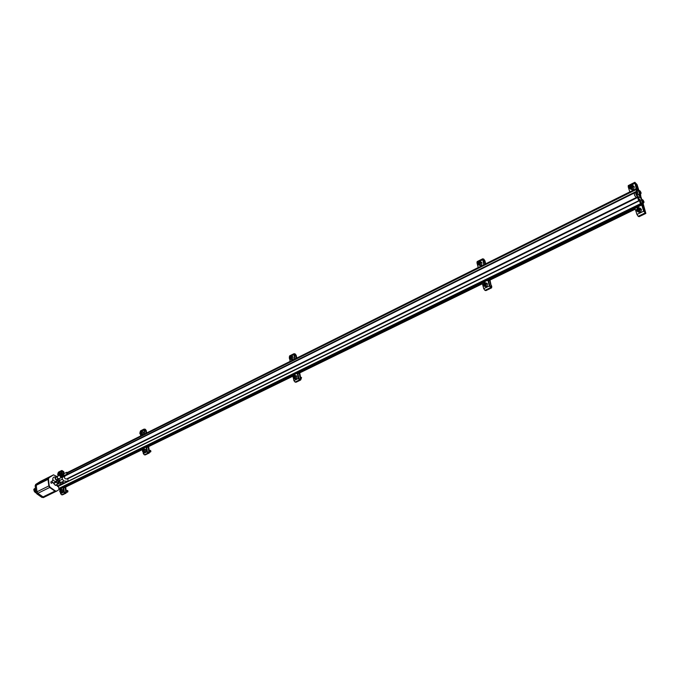 <?xml version="1.0" encoding="UTF-8"?>
<svg xmlns="http://www.w3.org/2000/svg" width="680" height="680" viewBox="0 0 680 680"><rect width="100%" height="100%" fill="white"/><g stroke="black" fill="none" stroke-linecap="round" stroke-linejoin="round"><path stroke-width="1.02" d="M642.812 200.353L643.637 202.062L642.702 200.405M639.923 191.309L640.755 193.01L639.812 191.361M58.505 486.175L58.811 488.529L59.729 489.209M640.033 195.151L640.773 195.423L640.356 193.944M638.86 190.349L637.015 184.56L634.848 182.291L637.015 192.771M635.987 189.524L636.998 192.78M635.774 192.346L634.38 193.035C634.177 194.947 634.89 196.384 636.531 197.362L637.925 196.673L635.774 192.346C635.579 194.25 636.293 195.695 637.925 196.673M636.429 192.567L636.191 191.828L636.081 192.346M634.559 192.95L634.329 192.967C634.117 194.93 634.856 196.409 636.531 197.404L636.65 197.302M637.381 196.945L638.741 200.719L638.69 199.623M637.415 196.919L638.758 199.589M637.696 197.353L638.384 197.013L638.962 198.798L640.042 199.75L638.775 199.963M638.885 200.294L639.327 200.081L640.552 203.889L639.132 199.793M640.042 199.75L641.656 204.493L642.226 204.773L641.81 202.98L643.271 205.317L643.246 202.988M643.271 205.317L642.524 205.657L643.229 205.317L645.286 212.483L644.164 211.42L642.082 204.841M639.158 190.799L637.95 189.159L638.222 190.859M638.409 190.774L636.471 188.369L637.696 193.043M637.883 192.958L637.083 192.737L637.356 193.757M635.86 191.649L67.388 474.41M53.431 482.944L53.686 483.625M637.696 197.429L67.822 478.762M57.298 485.452L57.817 486.514L639.072 200.889M638.741 200.719L57.417 486.481M59.628 489.26L641.546 205.079M58.811 488.529L640.543 203.856L641.163 204.944L59.296 489.235M642.566 205.657L643.229 205.317M638.656 191.225L639.863 194.182L641.07 193.426M641.538 200.251L642.744 203.235L643.952 202.478M638.069 196.511L638.945 197.557L640.288 197.064L639.064 194.081M640.042 197.191L642.013 199.852M639.208 195.126L640.092 195.891L639.736 196.214L639.174 194.794M639.277 194.709L639.727 195.092M56.848 476.467L53.508 474.852L48.994 477.751L48.45 479.145L49.232 485.733L50.124 487.254L55.343 490.935L56.661 491.113L59.491 489.243M53.184 475.022L48.569 477.963L48.025 479.358L48.807 485.937L49.7 487.466L54.918 491.138L56.525 491.164M41.395 480.964L36.779 483.896L36.236 485.282L36.983 491.793L37.867 493.306L43.052 496.918L44.54 497.004M41.48 480.921L36.771 483.888L36.218 485.273L36.967 491.802L37.85 493.315L43.061 496.944L44.37 497.106L55.998 491.402M40.358 481.474L35.725 484.415L35.173 485.8L35.921 492.32L36.805 493.825L42.007 497.454L44.234 497.165M35.845 491.623L35.411 487.823M49.232 485.733L35.921 492.32L34.68 490.11L35.317 487.985M640.135 192.363L640.611 192.151M639.481 195.755L639.973 195.551M643.178 201.748L643.501 201.186M60.452 492.337L60.614 493.654L61.667 494.819L65.934 493.306L66.351 492.346L65.697 487.041M63.163 487.552L63.724 492.142L64.778 493.315L65.934 493.306M64.039 473.629L63.809 471.741L61.973 470.5L61.191 471.495L61.489 473.909M61.591 470.568L58.505 472.124L58.089 472.948M62.016 473.705L61.753 471.554L62.841 471.24L61.778 471.775M63.478 473.603L62.841 471.24M64.047 490.169L64.26 491.921M65.169 487.296L65.79 492.303L65.042 492.66M63.691 487.288L64.294 492.184L65.79 492.303M60.053 489.065L60.129 489.719M60.681 490.05L60.86 491.377L60.35 491.64L60.18 490.297L60.681 490.05L60.843 491.402L60.018 491.087L60.681 490.05M59.712 491.24C60.936 486.183 61.965 494.598 59.712 491.24M60.018 489.889L60.945 489.387C61.889 490.756 61.693 491.742 60.367 492.329L59.84 491.716M61.897 489.464L62.186 489.489C63.129 490.858 62.934 491.835 61.608 492.422L60.367 492.329M62.696 490.059L62.509 491.963M67.43 490.518L67.26 492.252L66.334 492.184M67.915 490.926L67.822 491.929M60.86 491.368L60.962 490.39M60.894 490.348L60.18 490.297M60.724 491.147L60.018 491.087M58.786 474.623L57.978 474.308L58.14 473.518L58.888 473.552M58.633 473.271L58.965 473.815L58.302 474.852L58.14 473.518L58.633 473.271M57.672 474.462C58.888 469.429 59.908 477.768 57.672 474.462M57.995 473.101L58.913 472.625C59.831 474.002 59.628 474.971 58.31 475.533L57.791 474.929M59.857 472.71L60.733 474.444L60.647 473.297M58.846 473.586L58.14 473.518M58.684 474.377L57.978 474.308M634.992 208.258L636.947 214.446L638.18 216.316L639.251 216.452M641.733 205.02L643.696 211.182L645.847 213.427L643.442 204.706M641.869 199.775L640.517 195.543M628.49 185.666L628.184 186.702L629.825 191.905M636.88 188.564L635.307 183.625L636.081 183.583L635.4 183.923M638.12 189.244L636.081 183.583M640.475 196.613L641.351 199.376M638.554 208.42L639.379 209.075L639.132 210.248L638.061 210.766L637.236 210.12L637.483 208.947L638.554 208.42L639.379 209.075L639.132 210.248L638.061 210.766L637.236 210.12L637.483 208.947L638.554 208.42M636.565 210.443C637.041 207.714 638.206 207.145 640.05 208.743C639.574 211.48 638.418 212.049 636.565 210.443M636.454 210.613L636.395 210.4C637.254 207.29 638.613 206.796 640.466 208.93C639.718 211.905 638.384 212.466 636.454 210.613M640.033 208.046L641.486 209.465C641.13 211.981 639.914 212.763 637.857 211.803M638.214 210.724L637.95 209.831L638.206 210.724M637.95 209.831L638.605 208.989L637.95 209.831M639.038 208.777L638.605 208.989L639.174 208.887M638.069 209.253L637.483 208.947M637.823 210.418L637.236 210.12M631.388 185.819L632.204 186.447L631.958 187.612L630.895 188.147L630.079 187.51L630.326 186.345L631.388 185.819L632.204 186.447L631.958 187.612L630.895 188.147L630.079 187.51L630.326 186.345L631.388 185.819M629.417 187.841C629.892 185.13 631.04 184.552 632.867 186.116C632.391 188.827 631.244 189.406 629.417 187.841M629.306 188.02L629.255 187.816C630.096 184.722 631.431 184.212 633.275 186.286C632.544 189.252 631.227 189.831 629.306 188.02M632.893 185.478L634.304 186.847C633.921 189.397 632.706 190.17 630.666 189.176M631.031 188.105L630.793 187.246L631.023 188.105M630.793 187.246L631.448 186.396L630.793 187.246M631.881 186.184L631.448 186.396L632.034 186.303M630.921 186.668L630.326 186.345M630.674 187.833L630.079 187.51M293.497 378.471L293.922 380.63L295.069 382.067L296.191 382.177L300.602 380.043L300.909 378.998L299.693 372.895M297.287 373.201L298.333 378.488L299.489 379.933L300.602 380.043M296.752 358.079L296.2 355.308L295.06 353.872L293.922 353.736L294.517 359.201M289.918 355.895L289.374 357.484M289.705 359.168L290.139 361.386M295.001 358.955L294.194 354.866L295.214 354.637L294.236 355.122M296.276 358.326L295.214 354.637M299.217 373.133L300.356 378.887L299.676 379.219M297.772 372.963L298.894 378.599L300.109 379.304L300.356 378.887M292.885 375.351L293.156 376.762M294.491 376.1L295.001 376.712L294.1 377.995L293.794 376.448L294.491 376.1L295.001 376.712L294.1 377.995L293.59 377.392L294.491 376.1M293.156 377.604C294.67 371.56 296.582 381.25 293.156 377.604M293.139 377.706C293.19 375.844 293.879 375.122 295.214 375.53C296.089 377.655 295.57 378.683 293.666 378.632L293.139 377.706M295.528 375.598L296.429 375.776C297.304 377.893 296.786 378.93 294.882 378.87L294.559 378.802M301.002 377.392L301.529 377.502L300.942 379.431M294.389 377.06L294.831 376.414L294.389 377.06M294.482 376.584L293.794 376.448M294.287 377.527L293.59 377.392M290.692 356.804L290.998 358.343L290.3 358.692L289.799 358.096L290.692 356.804L290.998 358.343L290.3 358.692L289.799 358.096L290.692 356.804M289.365 358.317C290.87 352.3 292.757 361.879 289.365 358.317M289.357 358.42C289.416 356.55 290.105 355.827 291.44 356.252C292.255 358.377 291.728 359.397 289.841 359.303L289.357 358.42M291.754 356.32L292.647 356.515C293.471 358.64 292.935 359.661 291.057 359.567L290.734 359.499M290.734 358.53L290.589 357.774L290.734 358.53M290.589 357.774L291.04 357.127L290.589 357.774M290.692 357.306L289.995 357.153M290.496 358.25L289.799 358.096M142.672 449.684L143.913 449.012C144.899 450.611 144.619 451.631 143.089 452.072L143.302 453.594L144.398 454.852L149.099 453.169L149.481 452.175L148.648 446.581M146.132 447.023L146.855 451.868L147.951 453.135L149.099 453.169M146.617 432.99L146.234 430.449L145.146 429.182L143.981 429.139L144.219 434.188M140.845 430.848L140.106 431.919M140.08 431.962L141.312 431.324C142.264 432.939 141.976 433.942 140.454 434.35L140.701 435.948M144.738 433.925L144.177 430.176L145.256 429.887L144.211 430.406M146.098 433.245L145.256 429.887M147.126 449.973L147.356 451.494M144.5 432.319L144.721 433.823M148.13 446.828L148.92 452.106L148.189 452.463M146.65 446.769L147.424 451.937L148.631 452.514L148.92 452.106M142.588 448.758L142.715 449.599M143.744 451.095L143.182 451.375L142.792 450.798L143.531 449.675L143.744 451.095L143.182 451.375L142.792 450.798L142.97 449.947L143.862 450.05M142.443 450.967C143.769 445.562 145.078 454.444 142.443 450.967M143.089 452.072L142.486 451.18M144.713 449.106L145.155 449.157C146.132 450.755 145.86 451.767 144.33 452.217L143.522 452.123M145.749 450.015L145.554 451.562M150.255 450.406L150.033 452.225L149.481 452.158M150.875 450.993L150.781 451.792M143.684 451.154L143.59 450.458L143.684 451.154M143.811 449.964L143.59 450.458L143.828 449.99M143.675 450.033L142.97 449.947M143.497 450.883L142.792 450.798M141.125 433.381L140.565 433.67L140.182 433.1L140.913 431.978L141.125 433.381L140.565 433.67L140.182 433.1L140.352 432.259L141.244 432.344M139.825 433.279C141.151 427.899 142.452 436.688 139.825 433.279M140.454 434.35L139.868 433.483M142.112 431.434L142.554 431.494C143.497 433.1 143.208 434.103 141.686 434.512L140.887 434.409M143.123 432.335L142.902 433.899M141.057 433.449L140.972 432.769L141.057 433.449M141.202 432.276L140.972 432.769L141.219 432.301M141.057 432.352L140.352 432.259M140.887 433.194L140.182 433.1M482.213 282.88L483.726 288.677L484.933 290.343L486.158 290.351M487.84 280.135L489.37 285.94L490.577 287.623L491.606 287.861L490 280.058M485.715 263.806L484.916 260.763L483.718 259.089L482.673 258.817L483.803 264.758M477.428 261.622L476.943 262.675L478.21 267.546M484.211 264.554L483.029 260.066L483.939 259.93L483.106 260.346M485.308 264.01L483.939 259.93M489.591 280.262L491.258 286.586L490.671 286.875M488.257 279.93L489.889 286.118L490.348 286.764L491.258 286.586M484.831 283.339L485.503 283.976L485.282 285.048L484.381 285.481L483.71 284.852L483.93 283.781L484.831 283.339L485.503 283.976L485.282 285.048L484.381 285.481L483.71 284.852L483.93 283.781L484.831 283.339M483.148 285.124C484.916 278.264 487.696 288.906 483.148 285.124M483.081 285.26C483.361 282.676 484.406 281.988 486.217 283.22C486.362 286.025 485.375 286.858 483.267 285.71L483.081 285.26M485.954 282.872L487.348 283.611C487.645 286.11 486.752 287.053 484.662 286.433M491.444 285.515L491.818 286.986M484.687 285.387L484.466 284.537L484.687 285.387M484.466 284.537L485.035 283.781L484.466 284.537M484.585 284.002L483.93 283.781M484.356 285.073L483.71 284.852M479.281 262.157L479.952 262.769L479.723 263.84L478.839 264.282L478.167 263.661L478.397 262.599L479.281 262.157L479.952 262.769L479.723 263.84L478.839 264.282L478.167 263.661L478.397 262.599L479.281 262.157M477.615 263.942C479.366 257.125 482.12 267.631 477.615 263.942M477.555 264.087C477.836 261.502 478.873 260.822 480.666 262.038C480.777 264.826 479.8 265.65 477.725 264.503L477.555 264.087M480.437 261.724L481.797 262.454C482.052 264.962 481.151 265.889 479.085 265.225M479.128 264.188L478.933 263.373L479.128 264.188M478.933 263.373L479.485 262.616L478.933 263.373M479.043 262.837L478.397 262.599M478.822 263.899L478.167 263.661M57.256 476.416L56.287 476.901M56.423 480.93L57.018 483.14L58.599 482.103L57.562 480.956M55.378 481.338L56.499 481.534L53.601 482.97L53.66 483.48L55.292 485.29L59.024 485.596L68.102 481.058L67.694 478.423M52.972 479.893L52.7 480.029C51.765 481.236 52.071 482.222 53.601 482.97M56.049 477.02L54.077 477.054C50.235 479.23 56.185 483.829 57.324 479.57L56.856 480.539M55.726 477.215L55.539 477.284C54.723 478.754 55.148 479.596 56.814 479.817L56.814 479.817C55.148 479.596 54.723 478.754 55.539 477.284L55.726 477.215M58.735 478.864L59.185 479.162M62.297 477.335L62.297 479.196L59.364 480.649L59.151 478.924L58.743 479.128M65.135 475.906L64.991 475.966C64.013 477.725 64.523 478.745 66.513 479.017L66.64 478.941M67.584 474.691L67.048 474.13M63.997 473.654L62.645 473.586M62.297 479.196L63.928 481.023L67.668 481.346M58.191 483.854L57.392 483.522L60.205 482.137L64.09 482.732L61.276 484.117L58.191 483.854L55.292 485.29M60.367 474.7L59.084 475.507M59.364 480.649L59.823 481.754L57.018 483.14M60.452 482.298L59.024 482.723M60.273 482.392L61.276 484.117M57.978 479.238L56.55 480.752M58.412 479.026L57.001 480.845M57.613 476.255L55.887 477.105C55.072 478.575 55.497 479.425 57.163 479.646L58.879 478.788M57.494 476.298C56.678 477.776 57.103 478.627 58.778 478.848M60.248 474.921L57.715 476.187C56.899 477.666 57.324 478.516 58.99 478.737L61.608 477.437M60.231 474.971L60.749 477.317L59.916 475.898L60.826 474.394M60.758 477.326L61.591 477.437M66.861 472.311L67.371 473.969L67.685 473.501L66.861 472.311M66.989 472.43C66.394 473.442 66.615 473.764 67.651 473.382L66.989 472.43M52.759 482.579L51.187 483.285L50.788 481.967L52.122 481.296M62.075 477.445L60.749 477.326L61.429 476.986M60.614 475.558L59.916 475.898M61.455 473.926L61.37 473.96C60.35 475.813 60.885 476.875 62.977 477.156L63.053 477.113M61.31 473.994L61.234 474.028C60.214 475.881 60.749 476.943 62.841 477.224L62.9 477.19M63.206 477.037L61.999 477.012L60.903 475.346L61.608 473.85M63.682 476.646L63.274 477.003L61.038 475.277L62.211 473.705M64.498 475.396C62.475 476.306 62.033 475.711 63.18 473.62L63.699 473.798M63.248 474.121C64.32 474.997 64.303 475.541 63.18 475.745L62.951 474.173L66.564 472.37M63.767 473.713L62.441 473.586L61.94 474.895L62.772 476.315L64.099 476.433L64.532 475.43M64.099 476.433L62.772 476.315M62.059 476.671L61.225 475.252L62.441 473.586M61.225 475.252L61.94 474.895M642.727 199.775C641.308 201.518 646.051 204.025 642.727 199.775M639.837 190.74C638.418 192.431 643.161 194.99 639.837 190.74M635.281 209.168L488.487 280.798M482.435 283.73L297.925 373.736L482.435 283.73M293.037 376.125L146.761 447.5M142.698 449.463L63.776 487.976M643.119 205.258L642.421 205.598M635.256 209.075L488.461 280.695M482.417 283.645L297.916 373.66M293.021 376.048L146.744 447.414M142.681 449.395L63.767 487.9M637.925 189.202L637.406 189.456M635.8 188.946L67.354 472.558L635.808 188.972M635.987 189.55L67.592 472.906M636.004 189.652L67.617 472.974M639.854 199.461L639.158 199.801M639.149 199.087L638.452 199.427M640.483 203.737L58.778 488.444M640.934 204.825L59.168 489.141M642.183 204.773L641.486 205.113M641.656 204.493L640.951 204.833M635.145 208.751L488.376 280.389M482.333 283.339L297.857 373.379M292.961 375.768L146.71 447.151M142.647 449.14L63.733 487.654M637.942 189.329L637.44 189.576M636.471 188.53L635.783 188.879M638.962 198.798L638.256 199.138M641.461 204.204L640.764 204.544M642.464 203.516L641.962 203.762M642.932 204.969L642.235 205.317M640.73 195.415L640.262 195.644M642.6 199.725L643.815 202.708L642.328 199.699L641.257 200.218M639.71 190.689L640.934 193.656L639.438 190.655L638.375 191.182M637.755 194.565L638.792 194.055L640.075 196.911C636.735 192.627 641.504 195.177 640.075 196.894L640.424 196.834M55.343 490.935L43.052 496.918M50.124 487.254L36.805 493.825M53.414 474.904L52.989 475.116M48.994 477.751L48.569 477.963M48.45 479.145L36.236 485.282M40.163 481.567L52.845 475.21M35.725 484.415L48.484 478.023M42.007 497.454L43.061 496.944M35.173 485.8L36.218 485.273M36.108 492.966C33.898 491.759 33.49 490.288 34.901 488.554C33.124 489.09 33.524 490.56 36.108 492.975M639.906 191.921L640.373 191.692M642.795 200.957L643.255 200.736M65.569 493.374L62.458 494.879M64.778 493.315L61.667 494.819M61.191 471.495L58.947 472.625M63.248 471.69L61.854 472.387M63.724 492.142L60.614 493.654M645.583 213.393L638.843 216.648M644.929 213.053L638.18 216.316M634.84 183.362L631.771 184.909M629.722 185.938L628.184 186.702M636.548 184.297L635.664 184.748M645.396 212.058L644.92 212.296M643.696 211.182L636.947 214.446M300.262 380.086L295.843 382.219M299.489 379.933L295.069 382.067M293.641 354.748L291.031 356.048M289.688 356.728L289.264 356.94M295.655 355.19L294.38 355.827M298.333 378.488L293.922 380.63M148.742 453.228L145.189 454.945M147.951 453.135L144.398 454.852M143.616 430.1L141.236 431.29M145.673 430.372L144.313 431.052M146.855 451.868L143.302 453.594M491.3 287.87L485.656 290.589M490.577 287.623L484.933 290.343M482.519 259.87L479.655 261.315M477.938 262.174L476.943 262.675M484.398 260.567L483.31 261.12M489.37 285.94L483.726 288.677M56.559 482.043L53.66 483.48M63.928 481.023L61.004 482.469M59.466 481.075L58.429 481.593M59.696 481.567L58.599 482.103M59.423 480.964L58.2 481.576M59.355 480.573L57.477 480.947M58.514 478.975L57.154 480.921M482.443 283.747L297.933 373.753M635.792 188.929L67.337 472.549M634.329 192.967L64.855 476.042M636.531 197.404L66.359 479.077M641.461 205.096L59.687 489.243M637.95 189.159L637.398 189.44M636.471 188.369L635.783 188.708M642.226 204.773L641.529 205.113M640.773 195.423L640.271 195.67M56.661 491.113L56.228 491.317M53.508 474.852L53.083 475.065M44.361 497.088L56.041 491.394M41.293 481.015L52.895 475.184M43.316 497.624L44.37 497.106M40.256 481.517L41.293 480.989M640.262 192.712L640.704 192.499M60.945 489.387L62.186 489.489M66.113 490.416L67.592 490.535M58.31 475.533L58.913 475.592M58.913 472.625L60.146 472.736M645.847 213.427L639.106 216.673M634.848 182.291L628.21 185.631M640.466 208.93L641.486 209.465M633.275 186.286L634.304 186.847M293.922 353.736L289.552 355.929M295.214 375.53L296.429 375.776M300.577 377.306L301.529 377.502M291.44 356.252L292.647 356.515M143.981 429.139L140.463 430.907M143.913 449.012L145.155 449.157M149.201 450.279L150.518 450.432M141.312 431.324L142.554 431.494M146.566 432.659L147.126 432.735M491.606 287.861L485.971 290.589M482.673 258.817L477.096 261.622M486.217 283.22L487.348 283.611M480.666 262.038L481.797 262.454M56.703 476.527L55.862 476.943M58.65 481.058L59.39 480.785M63.75 475.771L67.371 473.969"/></g></svg>
